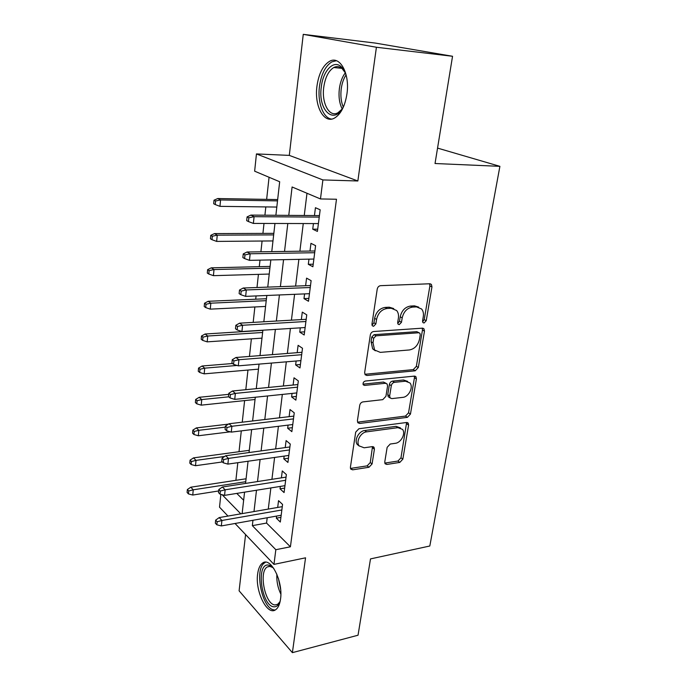 <?xml version="1.0" encoding="UTF-8"?>
<svg xmlns="http://www.w3.org/2000/svg" width="687" height="687" viewBox="0 0 687 687"><rect width="100%" height="100%" fill="white"/><g stroke="black" fill="none" stroke-linecap="round" stroke-linejoin="round"><path stroke-width="1.03" d="M424.042 323.019L426.241 320.692L431.96 286.883L431.393 284.401L429.856 283.765L380.564 285.672C378.812 285.938 377.695 287.089 377.223 289.124L371.95 324.152L372.32 325.775L373.573 326.308L375.875 323.903L376.562 319.429C378.073 313.057 381.586 309.408 387.09 308.48L391.247 308.257L396.657 310.533C398.254 312.508 398.829 315.032 398.391 318.098L397.687 322.512L398.056 324.144L399.233 324.633L401.483 322.272L402.196 317.866C403.724 311.606 407.159 308.016 412.492 307.106L416.502 306.891L421.586 308.987C423.201 310.945 423.767 313.478 423.295 316.587L422.574 320.932L422.934 322.564L424.042 323.019M422.582 321.817L424.223 319.635L429.899 285.904L429.581 283.774M371.993 325.131L373.926 322.804L374.604 318.339L376.562 319.429M397.713 323.448L399.499 321.19L400.195 316.801L402.196 317.866M280.528 599.107C283.362 581.391 270.652 556.513 262.623 563.048C260.021 564.869 258.355 568.527 257.642 574.023C255.006 591.206 267.217 616.153 275.633 609.73C278.141 607.986 279.772 604.448 280.528 599.107M346.961 93.776C350.026 73.354 339.747 55.012 329.417 61.401C322.881 65.557 318.725 73.827 316.947 86.219C314.157 106.107 324.006 124.407 334.663 117.984C340.932 114.059 345.029 105.996 346.961 93.776M384.763 461.973L385.115 463.794L386.884 464.446L399.817 462.411L402.84 459.165L408.602 425.09L408.207 423.132L406.532 422.496L358.889 428.748L355.694 432.132L350.396 467.315L350.756 469.109L352.663 469.831L368.979 467.263L372.079 463.948L374.406 449.186L374.037 447.323L372.217 446.636L364.127 447.795L359.129 445.88C355.677 441.724 360.658 432.355 366.592 431.857L397.919 427.658L402.479 429.375C405.957 433.36 401.122 442.754 395.334 443.304L390.225 444.034L387.15 447.331L384.763 461.973M267.209 517.74L266.556 523.065L290.412 546.8L275.83 549.703L273.967 564.388L235.04 523.485M452.544 56.274L376.416 47.257L303.259 34.35L375.248 43.066L452.544 56.274L435.034 163.515L499.904 166.34L429.813 546.002L370.499 558.909L358.039 635.217L292.387 652.65L305.552 557.818L273.967 564.388M303.259 34.35L289.304 155.391L357.858 180.982L376.416 47.257M357.858 180.982L322.89 179.934L320.468 198.947L292.095 186.984L288.763 215.375M290.412 546.8L336.484 199.239L320.468 198.947M415.223 370.8L418.331 367.502L424.48 331.117L423.973 328.815L422.393 328.171L373.616 331.52C371.89 331.83 370.791 332.972 370.327 334.947L364.651 372.612L365.115 374.733L366.952 375.488L415.223 370.8L413.265 369.623L416.365 366.343L422.471 330.035L422.256 328.18M416.408 378.88L410.457 414.081L407.4 417.353L359.687 423.45L357.807 422.711L357.403 420.762L359.73 405.304C360.186 403.415 361.259 402.281 362.951 401.904L382.771 399.645L385.931 396.296L387.562 386.068L387.116 383.973L385.364 383.277L364.634 385.416L363.337 384.892C362.676 383.08 363.329 381.792 365.295 381.045L414.33 376.115L415.961 376.759L416.408 378.88L414.45 377.687L408.542 412.818L410.457 414.081M245.585 534.563L239.102 590.82L292.387 652.65M313.444 223.558L312.731 229.192L317.411 231.407L320.168 209.793L315.436 207.714L314.448 215.563M308.961 259.145L308.308 264.315L312.894 266.754L315.591 245.645L310.953 243.344L309.983 251.056M304.581 293.899L303.989 298.622L308.489 301.267L311.125 280.657L306.574 278.132L305.612 285.723M300.305 327.845L299.764 332.147L304.186 334.99L306.754 314.852L302.289 312.121L301.344 319.584M296.131 361.01L295.642 364.909L299.979 367.949L302.495 348.266L298.106 345.338L297.179 352.68M292.044 393.428L291.606 396.931L295.874 400.152L298.33 380.916L294.019 377.798L293.109 385.029M288.059 425.116L287.664 428.25L291.855 431.651L294.251 412.835L290.017 409.546L289.124 416.657M284.152 456.108L283.8 458.882L287.922 462.445L290.266 444.051L286.11 440.582L285.225 447.589M280.33 486.413L280.03 488.843L284.075 492.57L286.376 474.571L282.28 470.947L281.412 477.851M306.986 193.262L304.255 215.486M303.268 223.541L299.884 251.21M298.879 259.351L295.608 286.093M294.594 294.319L291.425 320.159M290.412 328.463L287.346 353.453M286.324 361.834L283.362 385.991M282.323 394.432L279.463 417.799M278.415 426.301L275.65 448.903M274.602 457.465L271.923 479.32M270.867 487.933L268.274 509.084M276.595 516.066L276.337 518.17L280.313 522.043L282.563 504.43L278.544 500.651L277.685 507.453M269.064 177.263L266.642 199.376M265.817 206.924L264.916 215.194M264.006 223.447L262.923 233.4M262.082 241.025L260.905 251.794M259.995 260.133L259.274 266.668M258.432 274.362L256.998 287.51M256.071 295.934L255.719 299.206M254.868 306.969L253.177 322.383M251.373 338.854L249.45 356.433M247.955 370.061L245.809 389.692M244.615 400.59L242.253 422.187M241.3 430.878L239.016 451.711M237.814 462.694L235.89 480.325M236.775 493.412L243.645 500.248M499.904 166.34L437.55 148.1M227.981 516.066L219.522 507.169L220.862 494.374M275.882 215.28L279.678 181.746L254.645 171.183L256.449 153.922L322.89 179.934M289.304 155.391L256.449 153.922M252.962 520.291L252.335 525.649L275.83 549.703M287.81 223.507L284.53 251.442M283.568 259.66L280.39 286.651M279.42 294.955L276.354 321.035M275.375 329.417L272.413 354.629M271.417 363.079L268.557 387.451M267.561 395.97L264.796 419.534M263.782 428.104L261.112 450.895M260.098 459.526L257.505 481.561M256.491 490.243L253.984 511.557M242.133 513.61L244.563 492.158M245.551 483.416L248.059 461.235M249.037 452.544L251.64 429.607M252.61 420.968L255.298 397.241M256.268 388.662L259.042 364.119M260.004 355.6L262.881 330.207M263.834 321.765L266.805 295.487M267.758 287.114L270.833 259.918M271.769 251.631L274.955 223.473M222.124 494.717L240.802 513.842M266.556 523.065L252.335 525.649M312.731 229.192L317.686 229.192M308.308 264.315L313.22 264.203M303.989 298.622L308.858 298.407M299.764 332.147L304.59 331.83M295.642 364.909L300.425 364.496M291.606 396.931L296.346 396.433M287.664 428.25L292.361 427.658M283.8 458.882L288.463 458.212M280.03 488.843L284.65 488.096M276.337 518.17L280.914 517.345M418.692 307.132L414.484 305.852L416.502 306.891M400.195 316.801C401.723 310.55 405.15 306.969 410.474 306.067L414.484 305.852M393.711 308.557L389.254 307.201L391.247 308.257M374.604 318.339C376.107 311.984 379.61 308.343 385.106 307.415L389.254 307.201M366.952 375.488L365.063 374.26L413.265 369.623M420.238 334.818L419.886 333.212L418.769 332.757L376.004 335.823L373.702 338.21L372.998 342.873L374.578 350.001L380.289 352.371L409.4 349.958C414.613 348.944 417.971 345.398 419.482 339.335L420.238 334.818M419.07 332.766L416.769 331.666L418.769 332.757M375.351 350.808L372.655 348.841L371.066 341.722L371.77 337.077L374.054 334.689L416.769 331.666M359.687 423.45L357.841 422.127L405.485 416.082L408.542 412.818M386.094 383.32L383.449 382.049L363.028 384.145M402.805 397.361C408.782 396.983 413.686 387.073 409.933 382.942L405.476 381.199L394.458 382.333C392.818 382.685 391.762 383.801 391.307 385.673L389.666 395.884L390.087 397.928L391.83 398.615L402.805 397.361M407.683 381.405L403.535 379.997L405.476 381.199M389.151 397.318L388.181 396.682L387.76 394.639L389.383 384.454C389.847 382.582 390.894 381.474 392.535 381.122L403.535 379.997M414.45 377.687L414.321 376.115M400.435 427.889L396.03 426.361L397.919 427.658M359.284 446.078L357.3 444.506C353.857 440.358 358.82 431.007 364.745 430.517L396.03 426.361M350.447 468.431L367.159 465.863L370.25 462.549L372.509 446.61M384.797 463.09L397.962 461.046L400.968 457.808L406.627 422.488M214.009 200.209L213.683 203.756L215.246 204.554L215.581 200.999L214.009 200.209L217.736 198.543L220.57 199.951L219.96 206.349L276.809 207.053M215.581 200.999L220.57 199.951L277.514 200.879M217.736 198.543L277.66 199.565M219.96 206.349L215.246 204.554M319.421 215.598L250.91 215.091L254.087 216.68L319.232 217.101M248.831 217.805L247.071 216.912L246.685 220.656L248.436 221.558L248.831 217.805L254.087 216.68L253.374 223.43L318.407 223.576M250.91 215.091L247.071 216.912M248.436 221.558L253.374 223.43M344.247 104.905C335.419 126.399 317.583 111.346 321.31 86.923C322.984 70.941 333.47 59.614 341.001 66.605C343.543 68.855 345.424 72.401 346.634 77.253M345.046 72.453L342.023 68.52C339.421 66.364 336.682 66.029 333.779 67.515C328.541 70.813 325.2 77.408 323.749 87.292C321.482 103.222 329.425 117.855 337.97 112.728L341.894 109.276M336.398 60.714L331.89 61.847C325.38 65.969 321.233 74.17 319.455 86.459C317.342 102.294 323.088 118.147 331.538 119.083M280.262 600.79L280.202 600.988C278.802 605.007 276.741 606.939 274.019 606.81C261.721 606.612 255.693 563.993 268.033 565.006L270.231 565.521L273.795 568.381M273.16 567.694L269.596 566.26L267.303 566.947C258.389 571.601 265.165 604.981 275.135 604.938L277.754 604.251L279.952 601.7M264.804 562.756C253.795 568.527 262.099 609.807 274.465 609.919M210.78 235.34L210.454 238.81L211.991 239.703L212.317 236.225L210.78 235.34L214.464 233.589L217.247 235.16L216.663 241.412L272.979 240.931M212.317 236.225L217.247 235.16L273.666 234.894M214.464 233.589L273.838 233.357M216.663 241.412L211.991 239.703M207.611 269.673L207.302 273.065L208.814 274.036L209.123 270.635L207.611 269.673L211.27 267.836L214.009 269.553L213.434 275.667L269.235 274.053M209.123 270.635L214.009 269.553L269.905 268.145M211.27 267.836L270.103 266.41M213.434 275.667L208.814 274.036M204.528 303.225L204.219 306.531L205.705 307.587L206.014 304.264L204.528 303.225L208.152 301.301L210.84 303.173L210.274 309.141L265.568 306.445M206.014 304.264L210.84 303.173L266.221 300.666M208.152 301.301L266.444 298.733M210.274 309.141L205.705 307.587M201.506 336.02L201.205 339.258L202.665 340.383L202.966 337.137L201.506 336.02L205.095 334.019L207.74 336.029L207.191 341.86L261.987 338.133M202.966 337.137L207.74 336.029L262.623 332.482M205.095 334.019L262.863 330.361M207.191 341.86L202.665 340.383M314.912 250.978L247.037 252.009L250.162 253.769L314.689 252.722M244.967 254.911L243.241 253.924L242.863 257.573L244.581 258.57L244.967 254.911L250.162 253.769L249.458 260.347L313.882 259.051M247.037 252.009L243.241 253.924M244.581 258.57L249.458 260.347M310.498 285.543L243.267 288.016L246.324 289.948L310.249 287.518M241.189 291.116L239.497 290.034L239.128 293.598L240.819 294.689L241.189 291.116L246.324 289.948L245.645 296.372L309.459 293.692M243.267 288.016L239.497 290.034M240.819 294.689L245.645 296.372M306.187 319.309L239.583 323.173L242.588 325.26L305.913 321.499M237.504 326.445L235.847 325.277L235.486 328.755L237.144 329.932L237.504 326.445L242.588 325.26L241.918 331.529L305.14 327.536M239.583 323.173L235.847 325.277M237.144 329.932L241.918 331.529M301.979 352.302L235.985 357.489L238.93 359.739L301.67 354.715M233.915 360.933L232.283 359.679L231.931 363.079L233.563 364.342L233.915 360.933L238.93 359.739L238.286 365.853L300.915 360.606M235.985 357.489L232.283 359.679M233.563 364.342L238.286 365.853M198.552 368.086L198.26 371.255L199.694 372.457L199.986 369.28L198.552 368.086L202.115 366.008L204.709 368.155L204.176 373.857L258.475 369.142M199.986 369.28L204.709 368.155L237.041 365.458M202.115 366.008L232.498 363.517M204.176 373.857L199.694 372.457M297.857 384.565L232.472 391.006L235.366 393.393L297.531 387.167M230.403 394.613L228.805 393.282L228.453 396.597L230.059 397.936L230.403 394.613L235.366 393.393L234.739 399.37L296.793 392.93M232.472 391.006L228.805 393.282M230.059 397.936L234.739 399.37M195.666 399.448L195.374 402.548L196.791 403.819L197.075 400.71L195.666 399.448L199.196 397.301L201.755 399.568L201.222 405.15L255.04 399.499M197.075 400.71L201.755 399.568L228.728 396.82M199.196 397.301L228.694 394.347M201.222 405.15L196.791 403.819M293.838 416.107L229.037 423.75L231.888 426.275L293.478 418.898M226.976 427.512L225.405 426.095L225.061 429.341L226.633 430.758L226.976 427.512L231.888 426.275L231.27 432.114L292.756 424.54M229.037 423.75L225.405 426.095M226.633 430.758L231.27 432.114M192.841 430.131L192.558 433.162L193.949 434.502L194.223 431.462L192.841 430.131L196.336 427.915L198.852 430.302L198.337 435.764L230.317 431.831M194.223 431.462L198.852 430.302L225.293 427.134M196.336 427.915L228.462 424.119M198.337 435.764L193.949 434.502M289.897 446.954L225.68 455.747L228.479 458.401L289.519 449.933M223.627 459.646L222.081 458.16L221.746 461.329L223.292 462.823L223.627 459.646L228.479 458.401L227.878 464.103L288.815 455.438M225.68 455.747L222.081 458.16M223.292 462.823L227.878 464.103M190.076 460.153L189.801 463.115L191.166 464.524L191.441 461.544L190.076 460.153L193.545 457.877L196.018 460.376L195.512 465.717L222.39 461.947M191.441 461.544L196.018 460.376L224.632 456.451M193.545 457.877L249.295 450.32M195.512 465.717L191.166 464.524M286.05 477.13L222.408 487.014L225.156 489.797L285.646 480.282M220.355 491.05L218.835 489.505L218.509 492.596L220.029 494.159L220.355 491.05L225.156 489.797L224.563 495.37L284.959 485.675M222.408 487.014L218.835 489.505M220.029 494.159L224.563 495.37M187.362 489.539L187.096 492.442L188.444 493.901L188.71 490.99L187.362 489.539L190.806 487.203L193.245 489.805L192.755 495.044L218.681 490.956M188.71 490.99L193.245 489.805L245.74 481.707M190.806 487.203L246.075 478.77M192.755 495.044L188.444 493.901M282.28 506.654L219.196 517.586L221.91 520.48L281.859 509.969M217.152 521.759L215.658 520.136L215.34 523.168L216.834 524.791L217.152 521.759L221.91 520.48L221.326 525.933L281.181 515.25M219.196 517.586L215.658 520.136M216.834 524.791L221.326 525.933M424.223 319.635L426.241 320.692M373.926 322.804L375.875 323.903M399.499 321.19L401.483 322.272M410.474 306.067L412.492 307.106M385.106 307.415L387.09 308.48M429.899 285.904L431.96 286.883M422.471 330.035L424.48 331.117M416.365 366.343L418.331 367.502M374.054 334.689L376.004 335.823M371.77 337.077L373.702 338.21M371.066 341.722L372.998 342.873M405.485 416.082L407.4 417.353M383.449 382.049L385.364 383.277M363.088 384.394L364.634 385.416M392.535 381.122L394.458 382.333M389.383 384.454L391.307 385.673M387.76 394.639L389.666 395.884M364.745 430.517L366.592 431.857M372.569 447.821L374.406 449.186M370.25 462.549L372.079 463.948M367.159 465.863L368.979 467.263M350.868 468.405L352.663 469.831M406.695 423.802L408.602 425.09M400.968 457.808L402.84 459.165M397.962 461.046L399.817 462.411M385.038 463.064L386.884 464.446M342.16 108.864C339.395 103.351 338.459 96.627 339.369 88.675C340.254 82.225 342.212 76.978 345.243 72.916M345.99 74.969C343.552 78.773 341.963 83.419 341.224 88.906C340.409 95.794 341.078 101.831 343.242 107M280.846 594.1C277.806 587.814 276.483 581.176 276.861 574.195M278.415 578.445L280.631 589.523M262.623 563.048L265.216 562.516M430.036 283.765L431.393 284.401M422.788 328.18L423.973 328.815M372.655 348.841L374.578 350.001M388.181 396.682L390.087 397.928M414.948 376.141L415.961 376.759M357.3 444.506L359.129 445.88M373.221 446.713L374.037 447.323M407.348 422.548L408.207 423.132M342.023 68.52L341.001 66.605M341.791 68.331L333.779 67.515M271.631 566.749L270.231 565.521M270.274 566.32L267.303 566.947"/></g></svg>
